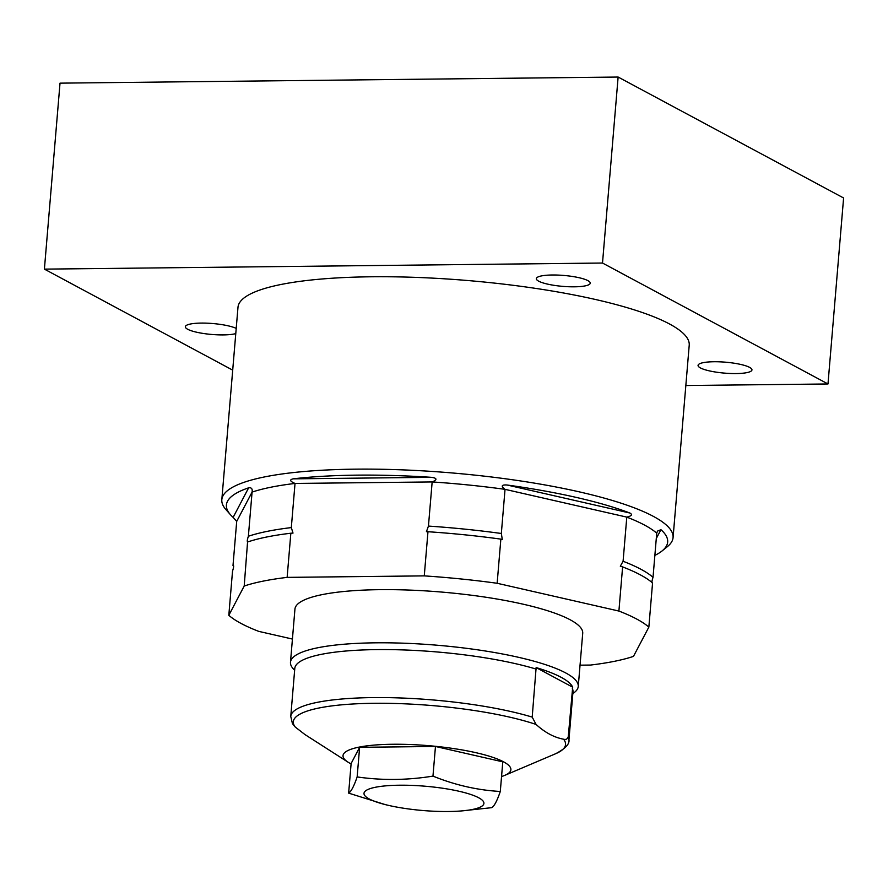 <?xml version="1.0" encoding="UTF-8"?>
<svg xmlns="http://www.w3.org/2000/svg" width="888" height="888" viewBox="0 0 888 888"><rect width="100%" height="100%" fill="white"/><g stroke="black" fill="none" stroke-linecap="round" stroke-linejoin="round"><path stroke-width="1.33" d="M501.554 776.534A84.227 17.083 -175.2 0 0 504.806 775.346A84.227 17.083 -175.2 0 0 485.192 755.011A84.227 17.083 -175.2 0 0 392.64 744.266A84.227 17.083 -175.2 0 0 348.085 762.193A84.227 17.083 -175.2 0 0 351.093 763.902M500.299 791.463L502.786 761.837L435.464 746.475L359.629 747.308L357.143 776.933C382.106 780.53 407.381 780.252 432.967 776.112C455.1 785.092 477.533 790.209 500.299 791.463C497.136 800.732 494.305 806.126 491.786 807.658L461.216 810.955A60.162 12.199 4.8 0 1 385.126 804.561A60.162 12.199 4.8 0 1 369.23 798.956A60.162 12.199 4.8 0 1 399.445 785.214A60.162 12.199 4.8 0 1 478.688 797.768A60.162 12.199 4.8 0 1 461.216 810.955M385.126 804.561L348.64 793.128L351.126 763.502L359.629 747.308M572.682 687.179L568.298 736.463C567.599 739.005 566.022 739.915 563.58 739.205C554.145 737.462 544.977 732.545 536.075 724.442L532.201 717.104L536.13 667.576A139.76 28.338 4.8 0 1 561.127 677.3A139.76 28.338 4.8 0 1 572.682 687.179L536.13 667.576M532.201 717.104A139.583 28.305 4.8 0 0 380.386 697.568A139.583 28.305 4.8 0 0 290.764 716.416L292.452 723.642L295.282 727.072L304.984 734.576L348.085 762.193M294.649 670.163A144.4 29.282 4.8 0 1 290.476 662.293A144.4 29.282 4.8 0 1 375.546 642.823A144.4 29.282 4.8 0 1 565.712 672.938A144.4 29.282 4.8 0 1 578.255 686.457A144.4 29.282 4.8 0 1 572.838 693.528M290.476 662.293L294.938 609.135A144.4 29.282 4.8 0 1 380.009 589.665A144.4 29.282 4.8 0 1 582.717 633.299L578.255 686.457M580.042 665.168L590.531 665.057A217.56 44.123 -175.2 0 0 633.466 656.387L648.851 627.117A217.56 44.123 -175.2 0 0 618.903 611.055L497.147 583.272A217.56 44.123 -175.2 0 0 424.264 575.879L287.135 577.378A217.56 44.123 -175.2 0 0 244.2 586.036L228.815 615.317A217.56 44.123 -175.2 0 0 258.763 631.379L292.43 639.06M654.867 555.389A221.412 44.9 -175.2 0 0 662.104 550.915A221.412 44.9 -175.2 0 0 660.938 529.681L657.486 531.113L656.731 533.177L653.024 577.322C651.748 581.34 651.592 583.216 652.558 582.961A217.56 44.123 -175.2 0 0 622.61 566.899L618.903 611.055M652.558 582.961L648.851 627.117M656.731 533.177A217.56 44.123 -175.2 0 0 626.795 517.116C631.668 515.984 632.7 514.618 629.903 513.031A221.412 44.9 -175.2 0 0 507.048 485.003C501.443 484.648 500.776 486.102 505.039 489.344L501.332 533.488L502.286 539.382L500.854 539.127A217.56 44.123 -175.2 0 0 427.972 531.723L424.264 575.879M500.854 539.127L497.147 583.272M427.972 531.723L426.418 531.679L428.449 526.085L432.156 481.94C437.384 479.687 437.174 478.155 431.524 477.333A221.412 44.9 -175.2 0 0 356.843 475.147A221.412 44.9 -175.2 0 0 293.151 478.843C289.322 479.753 289.943 481.285 295.027 483.438L291.32 527.594L293.007 533.089L290.842 533.222A217.56 44.123 -175.2 0 0 247.907 541.891C246.942 542.024 247.097 540.148 248.374 536.252L252.081 492.107C252.625 488.833 251.482 487.412 248.651 487.823A221.412 44.9 -175.2 0 0 230.414 514.663A221.412 44.9 -175.2 0 0 233.133 517.371L236.708 521.378L252.081 492.107A217.56 44.123 4.8 0 1 295.027 483.438L432.156 481.94A217.56 44.123 -175.2 0 1 505.039 489.344L626.795 517.116L623.087 561.26A217.56 44.123 4.8 0 1 653.024 577.322M428.449 526.085A217.56 44.123 4.8 0 1 501.332 533.488M622.61 566.899L620.324 566.211L623.087 561.26M233.688 566.122A217.56 44.123 4.8 0 1 233 565.534L233.511 565.123M236.708 521.378L233 565.534C233.966 565.256 233.81 567.132 232.523 571.162L228.815 615.317M244.2 586.036L247.541 542.335M291.32 527.594A217.56 44.123 -175.2 0 0 248.374 536.252M290.842 533.222L287.135 577.378M662.104 550.915L667.376 546.642A226.418 45.91 -175.2 0 0 673.071 537.584A226.418 45.91 -175.2 0 0 653.39 516.383A226.418 45.91 -175.2 0 0 355.222 469.164A226.418 45.91 -175.2 0 0 221.822 499.689A226.418 45.91 -175.2 0 0 225.918 509.579L230.414 514.663M673.071 537.584L689.221 345.199A226.418 45.91 -175.2 0 0 669.541 323.998A226.418 45.91 -175.2 0 0 418.326 277.478A226.418 45.91 -175.2 0 0 237.984 307.304L221.822 499.689M44.4 269.131L60.018 83.15L618.126 77.045L602.508 263.037L44.4 269.131L232.7 370.141M602.508 263.037L827.982 383.971L685.836 385.525M587.9 280.641A27.051 5.483 4.8 0 1 590.243 283.172A27.051 5.483 4.8 0 1 568.697 286.735A27.051 5.483 4.8 0 1 538.694 281.185A27.051 5.483 4.8 0 1 536.341 278.643A27.051 5.483 4.8 0 1 557.886 275.08A27.051 5.483 4.8 0 1 587.9 280.641M749.616 367.377A27.051 5.483 4.8 0 1 751.958 369.919A27.051 5.483 4.8 0 1 730.413 373.482A27.051 5.483 4.8 0 1 700.41 367.921A27.051 5.483 4.8 0 1 698.057 365.39A27.051 5.483 4.8 0 1 719.602 361.827A27.051 5.483 4.8 0 1 749.616 367.377M235.775 333.599A27.051 5.483 4.8 0 1 211.044 334.399A27.051 5.483 4.8 0 1 187.701 329.27A27.051 5.483 4.8 0 1 185.348 326.74A27.051 5.483 4.8 0 1 206.116 323.143A27.051 5.483 4.8 0 1 236.208 328.382M618.126 77.045L843.6 197.98L827.982 383.971M348.64 793.128C351.149 791.596 353.979 786.191 357.143 776.933M435.464 746.475L432.967 776.112M536.075 724.442A136.608 27.706 -175.2 0 0 373.793 703.296A136.608 27.706 4.8 0 0 295.282 727.072M504.806 775.346L555.688 753.701A136.608 27.706 -175.2 0 0 563.58 739.205M568.298 736.463A139.583 28.305 4.8 0 1 568.953 739.782L572.982 691.785A139.583 28.305 4.8 0 0 572.338 688.466M536.23 669.108A139.583 28.305 -175.2 0 0 384.426 649.572A139.583 28.305 -175.2 0 0 294.794 668.42L290.764 716.416M293.151 478.843L431.524 477.333M233.133 517.371L248.651 487.823M660.938 529.681L656.288 538.528M507.048 485.003L629.903 513.031M555.688 753.701C565.279 748.662 569.696 744.022 568.953 739.782"/></g></svg>
